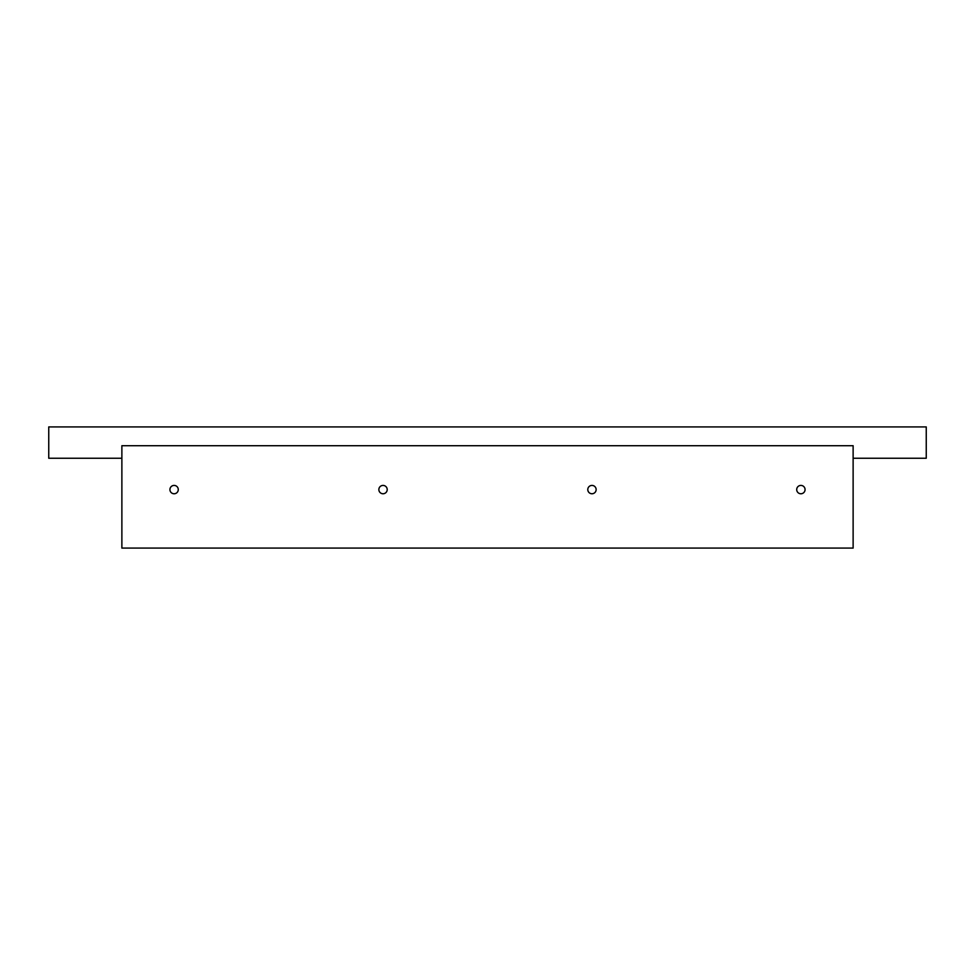 <?xml version="1.0" encoding="UTF-8"?>
<svg xmlns="http://www.w3.org/2000/svg" width="975" height="975" viewBox="0 0 975 975"><rect width="100%" height="100%" fill="white"/><g stroke="black" fill="none" stroke-linecap="round" stroke-linejoin="round"><path stroke-width="1.46" d="M853.125 548.084L121.875 548.084L121.875 445.709L853.125 445.709L853.125 548.084M121.875 458.25L48.75 458.25L48.75 426.916L926.25 426.916L926.25 458.25L853.125 458.25M378.861 489.584A4.18 4.18 0 0 0 385.125 493.204A4.18 4.18 0 0 0 385.125 485.977A4.18 4.18 0 0 0 378.861 489.584M587.791 489.584A4.18 4.18 0 0 0 594.055 493.204A4.18 4.18 0 0 0 594.055 485.977A4.18 4.18 0 0 0 587.791 489.584M796.709 489.584A4.18 4.18 0 0 0 802.986 493.204A4.18 4.18 0 0 0 802.986 485.977A4.18 4.18 0 0 0 796.709 489.584M169.93 489.584A4.18 4.18 0 0 0 176.195 493.204A4.18 4.18 0 0 0 176.195 485.977A4.18 4.18 0 0 0 169.93 489.584"/></g></svg>
